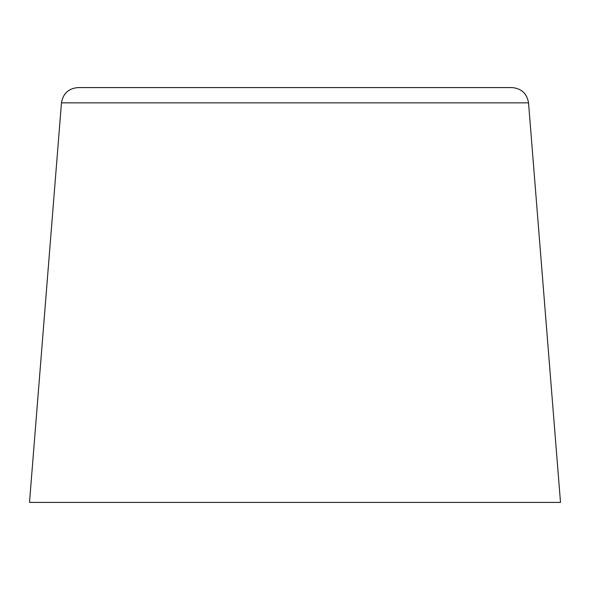 <?xml version="1.0" encoding="UTF-8"?>
<svg xmlns="http://www.w3.org/2000/svg" width="590" height="590" viewBox="0 0 590 590"><rect width="100%" height="100%" fill="white"/><g stroke="black" fill="none" stroke-linecap="round" stroke-linejoin="round"><path stroke-width="0.89" d="M61.463 102.852L29.5 502.422L560.5 502.422L528.537 102.852C526.944 93.508 521.427 88.412 511.995 87.578L78.005 87.578C68.573 88.412 63.056 93.508 61.463 102.852L528.537 102.852"/></g></svg>
